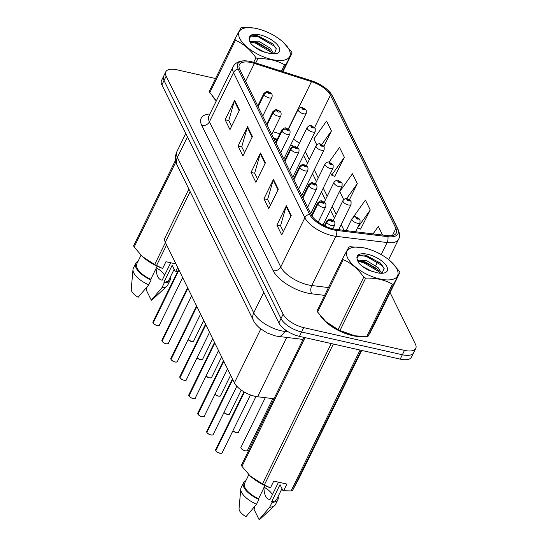 <?xml version="1.0" encoding="UTF-8"?>
<svg xmlns="http://www.w3.org/2000/svg" width="547" height="547" viewBox="0 0 547 547"><rect width="100%" height="100%" fill="white"/><g stroke="black" fill="none" stroke-linecap="round" stroke-linejoin="round"><path stroke-width="0.82" d="M273.979 398.742L257.637 396.753A17.955 7.699 -153.9 0 1 254.977 396.288A17.955 7.699 -153.9 0 1 234.383 382.852L165.31 242.273A17.955 7.699 -153.9 0 1 164.934 237.931L188.879 189.05M293.281 146.343A23.938 10.27 26.1 0 0 290.689 144.982M276.905 139.943L274.006 139.02M352.439 335.619A28.724 12.321 26.1 0 0 362.456 336.535A28.724 12.321 26.1 0 1 352.439 335.619A28.724 12.321 26.1 0 1 320.385 315.722A28.724 12.321 26.1 0 0 352.439 335.619M369.403 333.937A28.724 12.321 26.1 0 0 370.476 332.453A28.724 12.321 26.1 0 0 370.914 331.147A28.724 12.321 26.1 0 1 370.476 332.453A28.724 12.321 26.1 0 1 369.403 333.937M333.082 228.872A19.152 8.212 -153.9 0 1 311.113 214.54L239.771 69.346A19.152 8.212 -153.9 0 1 239.367 64.71A19.152 8.212 -153.9 0 1 254.382 63.418L311.482 81.64A19.152 8.212 -153.9 0 1 330.456 95.151L395.912 228.366A19.152 8.212 -153.9 0 1 396.315 233.001A19.152 8.212 -153.9 0 1 387.132 235.607L335.92 229.371A19.152 8.212 -153.9 0 1 333.082 228.872M333.581 229.89A21.005 9.012 26.1 0 0 336.699 230.437L387.912 236.68A21.005 9.012 26.1 0 0 397.539 228.735L332.084 95.52A21.005 9.012 26.1 0 0 328.152 90.426A21.005 9.012 26.1 0 0 311.27 80.696L254.17 62.474A21.005 9.012 26.1 0 0 248.42 61.12A21.005 9.012 26.1 0 0 238.143 68.977L309.486 214.178A21.005 9.012 26.1 0 0 333.581 229.89M415.754 348.405L411.474 357.143A17.955 7.699 26.1 0 1 400.206 359.126L299.448 336.371A17.955 7.699 26.1 0 1 278.854 322.935L161.891 84.888A17.955 7.699 26.1 0 1 161.509 80.546L163.649 76.177A17.955 7.699 26.1 0 0 164.032 80.518L280.994 318.566A17.955 7.699 26.1 0 0 301.588 332.002L402.346 354.757A17.955 7.699 26.1 0 0 413.614 352.774A17.955 7.699 26.1 0 1 402.346 354.757L301.588 332.002A17.955 7.699 26.1 0 1 280.994 318.566L164.032 80.518A17.955 7.699 26.1 0 1 163.649 76.177L165.789 71.807A17.955 7.699 26.1 0 0 166.172 76.149L283.134 314.197A17.955 7.699 26.1 0 0 303.729 327.632L404.486 350.388A17.955 7.699 26.1 0 0 415.754 348.405A17.955 7.699 26.1 0 0 415.378 344.063L390.066 292.542M231.627 126.241L228.783 120.456L234.369 101.01A4.786 3.781 -26.2 0 1 234.636 100.32L225.118 119.738L229.972 129.612L239.483 110.193L234.636 100.32M228.844 120.579L225.118 119.738M244.571 152.579L241.726 146.794L247.306 127.348A4.786 3.781 -26.2 0 1 247.572 126.658L238.061 146.076L242.916 155.957L252.427 136.538L247.572 126.658M241.788 146.917L238.061 146.076M283.394 231.6L280.556 225.815L286.136 206.369A4.786 3.781 -26.2 0 1 286.402 205.679L276.885 225.097L281.739 234.978L291.25 215.559L286.402 205.679M280.611 225.938L276.885 225.097M270.45 205.262L267.613 199.477L273.192 180.031A4.786 3.781 -26.2 0 1 273.459 179.341L263.948 198.759L268.796 208.633L278.314 189.214L273.459 179.341M267.674 199.6L263.948 198.759M257.514 178.917L254.67 173.139L260.249 153.686A4.786 3.781 -26.2 0 1 260.516 152.996L251.005 172.414L255.859 182.295L265.37 162.876L260.516 152.996M254.731 173.262L251.005 172.414M212.578 96.313A28.724 12.321 26.1 0 0 216.297 100.915A28.724 12.321 26.1 0 1 212.578 96.313M215.559 78.522L177.057 69.825A17.955 7.699 26.1 0 0 165.789 71.807M323.892 146.343L331.427 130.959L326.573 121.078L313.889 138.924L316.795 144.846M360.596 229.104L370.251 209.98L365.403 200.099L353.034 217.487M382.572 235.053L378.339 226.444L373.047 233.89M334.709 176.421L344.371 157.297L339.516 147.423L329.007 162.199M349.437 199.71L357.314 183.642L352.459 173.761L339.769 191.607L343.68 199.566M357.314 183.642L346.641 198.643M357.533 227.75L360.835 229.207M370.251 209.98L357.567 227.825M330.641 173.03L331.68 175.143L334.949 176.524M344.371 157.297L331.68 175.143M331.427 130.959L321.78 144.531M215.723 450.468L215.689 449.607A3.59 1.538 26.1 0 0 215.73 450.393L215.833 450.53M219.805 453.196A3.473 1.491 -153.9 0 1 215.867 450.68L244.447 392.11M324.959 226.034L326.764 222.335A2.995 2.304 -28.9 0 1 330.545 220.427A1.497 0.643 26.1 0 0 332.241 221.514A1.497 0.643 26.1 0 0 333.15 220.988A1.497 0.643 26.1 0 0 331.434 219.867A1.497 0.643 26.1 0 0 330.504 220.359L331.673 220.359L332.371 220.954L330.545 220.427M330.504 220.359A2.995 2.42 156.8 0 0 326.662 222.123A4.485 1.928 -153.9 0 1 326.614 221.145L324.364 225.747M324.788 225.952L326.662 222.123M215.73 450.393L244.318 392.035M359.96 219.703A2.995 2.304 151.1 0 0 359.885 219.545A2.995 2.304 151.1 0 0 358.456 218.561A1.497 0.643 26.1 0 0 356.76 217.48A1.497 0.643 26.1 0 0 355.851 218.007A1.497 0.643 26.1 0 0 357.567 219.121A1.497 0.643 26.1 0 0 358.49 218.636L357.321 218.629L356.623 218.041L358.456 218.561M358.49 218.636A2.995 2.42 -23.2 0 1 360.049 219.88L360.001 222.704A4.485 1.928 -153.9 0 1 357.184 223.197A4.485 1.928 -153.9 0 1 351.94 218.752C353.663 216.838 355.092 216.25 356.227 216.988L359.885 219.545M206.759 432.226L206.725 431.371A3.59 1.538 26.1 0 0 206.766 432.151L206.869 432.287M210.841 434.954A3.473 1.491 -153.9 0 1 206.903 432.445L232.735 379.495M311.968 216.01L317.807 204.099A2.995 2.304 -28.9 0 1 321.581 202.192A1.497 0.643 26.1 0 0 323.277 203.272A1.497 0.643 26.1 0 0 324.186 202.746A1.497 0.643 26.1 0 0 322.47 201.624A1.497 0.643 26.1 0 0 321.547 202.117L322.709 202.123L323.414 202.711L321.581 202.192M321.547 202.117A2.995 2.42 156.8 0 0 317.698 203.881A4.485 1.928 -153.9 0 1 317.657 202.903L311.551 215.354M311.852 215.826L317.698 203.881M206.766 432.151L232.646 379.317M197.802 413.983L197.768 413.129A3.59 1.538 26.1 0 0 197.802 413.908L197.905 414.045M201.884 416.711A3.473 1.491 -153.9 0 1 197.946 414.202L223.771 361.252M302.935 197.905L308.843 185.857A2.995 2.304 -28.9 0 1 312.617 183.949A1.497 0.643 26.1 0 0 314.313 185.03A1.497 0.643 26.1 0 0 315.222 184.503A1.497 0.643 26.1 0 0 313.506 183.389A1.497 0.643 26.1 0 0 312.583 183.874L313.752 183.881L314.45 184.469L312.617 183.949M312.583 183.874A2.995 2.42 156.8 0 0 308.734 185.638A4.485 1.928 -153.9 0 1 308.693 184.66L302.573 197.159M302.833 197.693L308.734 185.638M197.802 413.908L223.682 361.082M188.838 395.748L188.804 394.886A3.59 1.538 26.1 0 0 188.838 395.672L188.941 395.802M192.92 398.476A3.473 1.491 -153.9 0 1 188.982 395.96L214.807 343.01M293.978 179.669L299.879 167.614A2.995 2.304 -28.9 0 1 303.653 165.707A1.497 0.643 26.1 0 0 305.356 166.794A1.497 0.643 26.1 0 0 306.258 166.267A1.497 0.643 26.1 0 0 304.542 165.146A1.497 0.643 26.1 0 0 303.619 165.638L304.788 165.638L305.486 166.233L303.653 165.707M303.619 165.638A2.995 2.42 156.8 0 0 299.777 167.403A4.485 1.928 -153.9 0 1 299.729 166.418L293.609 178.917M293.869 179.45L299.777 167.403M188.838 395.672L214.725 342.839M179.874 377.505L179.84 376.644A3.59 1.538 26.1 0 0 179.881 377.43L179.984 377.567M183.956 380.233A3.473 1.491 -153.9 0 1 180.018 377.717L205.843 324.768M285.014 161.427L290.915 149.372A2.995 2.304 -28.9 0 1 294.696 147.464A1.497 0.643 26.1 0 0 296.392 148.552A1.497 0.643 26.1 0 0 297.301 148.025A1.497 0.643 26.1 0 0 295.585 146.904A1.497 0.643 26.1 0 0 294.655 147.396L295.824 147.396L296.522 147.991L294.696 147.464M294.655 147.396A2.995 2.42 156.8 0 0 290.813 149.16A4.485 1.928 -153.9 0 1 290.765 148.182L284.645 160.674M284.905 161.208L290.813 149.16M179.881 377.43L205.761 324.597M351.003 201.46A2.995 2.304 151.1 0 0 350.921 201.303A2.995 2.304 151.1 0 0 349.492 200.318A1.497 0.643 26.1 0 0 347.796 199.238A1.497 0.643 26.1 0 0 346.887 199.764A1.497 0.643 26.1 0 0 348.603 200.886A1.497 0.643 26.1 0 0 349.526 200.393L348.364 200.387L347.66 199.799L349.492 200.318M349.526 200.393A2.995 2.42 -23.2 0 1 351.092 201.645L351.044 204.462A4.485 1.928 -153.9 0 1 348.227 204.954A4.485 1.928 -153.9 0 1 342.983 200.517C344.706 198.595 346.135 198.007 347.263 198.746L350.921 201.303M342.039 183.224A2.995 2.304 151.1 0 0 341.964 183.06A2.995 2.304 151.1 0 0 340.528 182.083A1.497 0.643 26.1 0 0 338.832 180.995A1.497 0.643 26.1 0 0 337.923 181.522A1.497 0.643 26.1 0 0 339.639 182.643A1.497 0.643 26.1 0 0 340.569 182.151L339.4 182.151L338.702 181.556L340.528 182.083M340.569 182.151A2.995 2.42 -23.2 0 1 342.128 183.402L342.08 186.219A4.485 1.928 -153.9 0 1 339.263 186.718A4.485 1.928 -153.9 0 1 334.019 182.274C335.742 180.36 337.171 179.772 338.306 180.503L341.964 183.06M333.075 164.982A2.995 2.304 151.1 0 0 333 164.818A2.995 2.304 151.1 0 0 331.571 163.84A1.497 0.643 26.1 0 0 329.868 162.753A1.497 0.643 26.1 0 0 328.966 163.286A1.497 0.643 26.1 0 0 330.682 164.401A1.497 0.643 26.1 0 0 331.605 163.909L330.436 163.909L329.738 163.314L331.571 163.84M331.605 163.909A2.995 2.42 -23.2 0 1 333.164 165.16L333.116 167.984A4.485 1.928 -153.9 0 1 330.299 168.476A4.485 1.928 -153.9 0 1 325.055 164.032C326.778 162.117 328.207 161.529 329.342 162.268L333 164.818M396.931 269.069A28.129 12.061 26.1 0 0 390.996 261.63A28.129 12.061 26.1 0 0 362.264 247.552A28.129 12.061 26.1 0 0 347.598 257.931A28.129 12.061 26.1 0 0 379.871 278.977A28.129 12.061 26.1 0 0 396.931 269.069M325.759 321.513A28.129 12.061 26.1 0 0 325.944 321.684A28.129 12.061 26.1 0 0 354.682 335.762A28.129 12.061 26.1 0 0 354.976 335.81L366.702 336.549A32.314 13.86 26.1 0 0 368.022 336.33L374.251 324.829L399.912 272.44A32.314 13.86 26.1 0 0 399.645 271.859A32.314 13.86 26.1 0 0 399.337 271.278L390.996 261.63M342.695 258.485A32.314 13.86 26.1 0 0 342.969 259.059A32.314 13.86 26.1 0 0 343.27 259.647L317.602 312.036A32.314 13.86 26.1 0 1 317.301 311.448A32.314 13.86 26.1 0 1 317.028 310.874L342.695 258.485L348.918 246.984A32.314 13.86 26.1 0 1 350.244 246.765L362.264 247.552M381.587 273.274L378.086 267.633L366.346 260.495L358.312 260.885L358.114 262.075M372.794 271.784L362.49 266.416M380.288 273.233L376.753 268.618L365.594 262.04L362.654 261.336L358.094 261.828M386.927 266.813A16.718 7.173 26.1 0 0 369.321 254.704A16.718 7.173 26.1 0 0 356.979 258.334L358.627 262.854C361.177 265.739 364.671 268.269 369.102 270.45L377.102 272.768A16.718 7.173 26.1 0 0 383.98 273.028A16.718 7.173 26.1 0 0 386.927 266.813M382.175 273.261L384.069 268.187L380.309 262.95L364.405 254.964L358.709 255.299L356.979 258.334M376.651 272.7L377.102 272.768M317.602 312.036L325.752 321.513L338.094 329.567A32.314 13.86 26.1 0 0 339.988 330.518L354.682 335.762M366.702 336.549L392.363 284.16A32.314 13.86 26.1 0 0 393.69 283.941L368.022 336.33M338.094 329.567L363.755 277.179A32.314 13.86 26.1 0 0 365.649 278.122L339.988 330.518M363.755 277.179C358.107 269.008 351.277 263.169 343.27 259.647M392.363 284.16C384.637 279.804 375.727 277.787 365.649 278.122M399.912 272.44L393.69 283.941M380.247 273.233L378.579 271.449L363.16 262.471L358.579 261.548M384.001 267.975L381.594 265.281L366.182 256.311L358.408 255.456M377.553 269.404L363.536 261.705L361.601 261.206M358.408 260.734L357.417 260.707M380.883 263.51L366.558 255.538L363.864 254.888M289.124 49.654A28.129 12.061 26.1 0 0 283.196 42.215A28.129 12.061 26.1 0 0 254.458 28.136A28.129 12.061 26.1 0 0 239.791 38.516A28.129 12.061 26.1 0 0 272.064 59.561A28.129 12.061 26.1 0 0 289.124 49.654M282.977 71.664L292.105 53.025A32.314 13.86 26.1 0 0 291.838 52.444A32.314 13.86 26.1 0 0 291.537 51.862L283.196 42.215M234.889 39.069A32.314 13.86 26.1 0 0 235.162 39.651A32.314 13.86 26.1 0 0 235.463 40.232L209.795 92.621A32.314 13.86 26.1 0 1 209.494 92.04A32.314 13.86 26.1 0 1 209.221 91.458L234.889 39.069L241.111 27.569A32.314 13.86 26.1 0 1 242.437 27.35L254.157 28.088M273.78 53.859L270.28 48.218L258.546 41.087L250.505 41.476L250.307 42.659M264.987 52.368L254.683 47.001M272.488 53.818L268.946 49.203L257.787 42.625L254.847 41.921L250.287 42.413M279.12 47.398A16.718 7.173 26.1 0 0 261.514 35.288A16.718 7.173 26.1 0 0 249.172 38.919L250.82 43.439C253.377 46.324 256.864 48.861 261.295 51.035L269.295 53.353A16.718 7.173 26.1 0 0 276.173 53.62A16.718 7.173 26.1 0 0 279.12 47.398M274.368 53.845L276.269 48.772L272.502 43.534L256.605 35.548L250.902 35.883L249.172 38.919M268.85 53.285L269.295 53.353M209.795 92.621L216.017 100.21M281.411 71.172L284.556 64.744A32.314 13.86 26.1 0 0 285.883 64.525L282.464 71.507M253.712 62.331L255.948 57.763A32.314 13.86 26.1 0 0 257.842 58.714L255.757 62.98M255.948 57.763C250.3 49.592 243.47 43.753 235.463 40.232M284.556 64.744C276.83 60.389 267.921 58.379 257.842 58.714M292.105 53.025L285.883 64.525M272.447 53.818L270.772 52.033L255.353 43.063L250.772 42.133M276.194 48.56L273.787 45.866L258.375 36.895L250.601 36.04M269.746 49.989L255.729 42.29L253.794 41.791M250.601 41.319L249.61 41.292M273.076 44.095L258.752 36.123L256.058 35.473M263.9 487.151C264.119 494.98 266.15 499.11 269.992 499.555L278.505 482.18M272.344 494.755A13.531 5.805 26.1 0 0 264.16 487.288M304.029 337.403L241.398 465.251A32.314 13.86 26.1 0 0 241.972 466.413L250.129 475.89A28.129 12.061 26.1 0 0 250.314 476.061A28.129 12.061 26.1 0 0 269.815 487.63L264.358 484.895A32.314 13.86 26.1 0 1 262.464 483.945L331.243 343.55M250.314 476.061L262.464 483.945M248.83 474.646L244.605 483.281A17.955 7.699 26.1 0 0 258.574 498.679L264.974 485.613M245.856 480.717A19.152 8.212 26.1 0 0 243.524 482.755A19.152 8.212 26.1 0 0 258.929 499.397L258.574 498.679M243.524 482.755L241.152 487.609A19.152 8.212 26.1 0 0 240.789 488.922A19.152 8.212 26.1 0 0 256.55 504.252L258.929 499.397M240.789 488.922L239.053 508.58A11.966 5.135 26.1 0 0 245.986 516.689L256.55 504.252M305.062 337.636L241.972 466.413M361.17 350.306L292.392 490.707L298.621 479.206L361.704 350.429M270.498 487.76L273.76 481.107L286.881 484.068L283.62 490.727L291.072 490.926L360.076 350.059M291.072 490.926A32.314 13.86 26.1 0 0 292.392 490.707M333.362 344.029L264.358 484.895M283.62 490.727L282.936 490.591L280.023 484.649L271.695 501.64A17.955 7.699 26.1 0 0 276.844 499.083L281.972 488.621M271.695 501.64L272.05 502.365A19.152 8.212 26.1 0 0 277.924 499.609A19.152 8.212 26.1 0 0 278.102 496.512M272.05 502.365L269.671 507.219A19.152 8.212 26.1 0 0 274.724 505.551A19.152 8.212 26.1 0 0 275.544 504.464L277.924 499.609M269.671 507.219L259.107 519.65A11.966 5.135 26.1 0 0 260.263 518.973L274.724 505.551M259.107 519.65L254.054 509.366L254.888 506.276M156.093 267.736C156.312 275.565 158.343 279.695 162.185 280.139L170.698 262.765M164.538 275.339A13.531 5.805 26.1 0 0 156.353 267.873M175.566 160.162L133.591 245.835A32.314 13.86 26.1 0 0 134.165 247.005L142.323 256.475A28.129 12.061 26.1 0 0 142.507 256.646A28.129 12.061 26.1 0 0 162.015 268.215L156.551 265.48A32.314 13.86 26.1 0 1 154.657 264.536L165.433 242.526M142.507 256.646L154.657 264.536M141.023 255.237L136.798 263.873A17.955 7.699 26.1 0 0 150.767 279.264L157.174 266.204M138.056 261.302A19.152 8.212 26.1 0 0 135.718 263.346A19.152 8.212 26.1 0 0 151.122 279.989L150.767 279.264M135.718 263.346L133.345 268.201A19.152 8.212 26.1 0 0 132.983 269.514A19.152 8.212 26.1 0 0 148.743 284.843L151.122 279.989M132.983 269.514L131.246 289.172A11.966 5.135 26.1 0 0 138.179 297.274L148.743 284.843M175.895 161.823L134.165 247.005M166.616 244.933L156.551 265.48M177.693 267.476L175.813 271.312L177.686 271.442M175.813 271.312L175.129 271.175L172.216 265.24L163.888 282.231A17.955 7.699 26.1 0 0 169.044 279.667L174.165 269.206M163.888 282.231L164.244 282.949A19.152 8.212 26.1 0 0 170.117 280.194A19.152 8.212 26.1 0 0 170.295 277.097M164.244 282.949L161.864 287.804A19.152 8.212 26.1 0 0 166.917 286.136A19.152 8.212 26.1 0 0 167.738 285.049L170.117 280.194M161.864 287.804L151.3 300.235A11.966 5.135 26.1 0 0 152.456 299.558L166.917 286.136M151.3 300.235L146.247 289.958L147.081 286.86M175.963 263.955L165.953 261.692L162.691 268.351M170.91 359.263L170.876 358.408A3.59 1.538 26.1 0 0 170.917 359.188L171.02 359.324M174.992 361.991A3.473 1.491 -153.9 0 1 171.054 359.482L196.886 306.532M276.05 143.184L281.958 131.136A2.995 2.304 -28.9 0 1 285.732 129.229A1.497 0.643 26.1 0 0 287.428 130.309A1.497 0.643 26.1 0 0 288.337 129.783A1.497 0.643 26.1 0 0 286.621 128.661A1.497 0.643 26.1 0 0 285.698 129.154L286.86 129.16L287.565 129.748L285.732 129.229M285.698 129.154A2.995 2.42 156.8 0 0 281.849 130.918A4.485 1.928 -153.9 0 1 281.808 129.94L275.681 142.432M275.948 142.972L281.849 130.918M170.917 359.188L196.797 306.354M161.953 341.02L161.919 340.166A3.59 1.538 26.1 0 0 161.953 340.952L162.056 341.082M162.035 341.123A3.59 1.538 26.1 0 0 166.11 343.721A3.59 1.538 26.1 0 0 168.367 343.325C168.743 343.68 167.97 343.831 166.056 343.769A3.473 1.491 -153.9 0 1 162.097 341.239L187.922 288.29M267.086 124.942L272.994 112.894A2.995 2.304 -28.9 0 1 276.768 110.986A1.497 0.643 26.1 0 0 278.464 112.067A1.497 0.643 26.1 0 0 279.373 111.54A1.497 0.643 26.1 0 0 277.657 110.426A1.497 0.643 26.1 0 0 276.734 110.918L277.527 111.116M276.734 110.918A2.995 2.42 156.8 0 0 272.885 112.675A4.485 1.928 -153.9 0 1 272.844 111.697L266.724 124.196M266.984 124.73L272.885 112.675M277.548 111.144L276.768 110.986M161.953 340.952L187.833 288.119M152.989 322.785L152.955 321.923A3.59 1.538 26.1 0 0 152.989 322.709L153.092 322.846M157.071 325.513A3.473 1.491 -153.9 0 1 153.133 322.997L178.958 270.047M258.129 106.706L264.03 94.652A2.995 2.304 -28.9 0 1 267.804 92.744A1.497 0.643 26.1 0 0 269.507 93.831A1.497 0.643 26.1 0 0 270.409 93.305A1.497 0.643 26.1 0 0 268.693 92.183A1.497 0.643 26.1 0 0 267.77 92.675L268.939 92.675L269.637 93.27L267.804 92.744M267.77 92.675A2.995 2.42 156.8 0 0 263.928 94.44A4.485 1.928 -153.9 0 1 263.88 93.462L257.76 105.954M258.02 106.487L263.928 94.44M152.989 322.709L178.876 269.876M324.111 146.74A2.995 2.304 151.1 0 0 324.036 146.582A2.995 2.304 151.1 0 0 322.607 145.598A1.497 0.643 26.1 0 0 320.911 144.517A1.497 0.643 26.1 0 0 320.002 145.044A1.497 0.643 26.1 0 0 321.718 146.165A1.497 0.643 26.1 0 0 322.641 145.673L321.472 145.666L320.774 145.078L322.607 145.598M322.641 145.673A2.995 2.42 -23.2 0 1 324.2 146.917L324.152 149.741A4.485 1.928 -153.9 0 1 321.335 150.234A4.485 1.928 -153.9 0 1 316.091 145.789C317.814 143.875 319.243 143.287 320.378 144.025L324.036 146.582M315.154 128.497A2.995 2.304 151.1 0 0 315.072 128.34A2.995 2.304 151.1 0 0 313.643 127.355A1.497 0.643 26.1 0 0 311.947 126.275A1.497 0.643 26.1 0 0 311.038 126.801A1.497 0.643 26.1 0 0 312.754 127.923A1.497 0.643 26.1 0 0 313.677 127.43L312.515 127.43L311.811 126.836L313.643 127.355M313.677 127.43A2.995 2.42 -23.2 0 1 315.243 128.682L315.195 131.499A4.485 1.928 -153.9 0 1 312.371 131.998A4.485 1.928 -153.9 0 1 307.134 127.554C308.857 125.632 310.286 125.044 311.414 125.783L315.072 128.34M306.19 110.262A2.995 2.304 151.1 0 0 306.108 110.097A2.995 2.304 151.1 0 0 304.679 109.12A1.497 0.643 26.1 0 0 302.983 108.032A1.497 0.643 26.1 0 0 302.074 108.559A1.497 0.643 26.1 0 0 303.79 109.68A1.497 0.643 26.1 0 0 304.713 109.188L303.551 109.188L302.853 108.593L304.679 109.12M304.713 109.188A2.995 2.42 -23.2 0 1 306.279 110.439L306.231 113.256A4.485 1.928 -153.9 0 1 303.414 113.755A4.485 1.928 -153.9 0 1 298.17 109.311C299.893 107.397 301.322 106.809 302.457 107.54L306.108 110.097M286.703 337.424L257.637 396.753M260.762 329.007L234.383 382.852M190.137 191.6L165.31 242.273M324.617 295.38L311.886 293.835A29.921 12.834 -153.9 0 1 273.124 270.662L201.788 125.468A5.983 4.725 153.8 0 0 209.412 121.796L280.755 266.998A23.938 10.27 26.1 0 0 308.214 284.905A23.938 10.27 26.1 0 0 311.763 285.527L328.446 287.565M201.788 125.468A29.921 12.834 -153.9 0 1 209.918 113.947M208.906 116.005A23.938 10.27 26.1 0 0 209.412 121.796L233.528 72.566A23.938 10.27 -153.9 0 1 233.022 66.782L208.879 116.06M397.539 228.735A5.983 4.725 153.8 0 1 398.189 229.665C399.85 233.945 399.973 237.152 398.572 239.278A23.938 10.27 -153.9 0 1 387.091 242.54L335.879 236.304A23.938 10.27 -153.9 0 1 332.33 235.682A23.938 10.27 -153.9 0 1 304.87 217.768A5.983 4.725 -26.2 0 1 309.486 214.178M336.699 230.437A5.983 3.405 -83.1 0 1 335.879 236.304L311.763 285.527A5.983 3.405 96.9 0 0 311.886 293.835M332.084 95.52A5.983 4.725 -26.2 0 1 332.733 96.45L398.189 229.665M381.191 254.581L387.091 242.54A5.983 3.405 -83.1 0 0 387.912 236.68M238.143 68.977A5.983 4.725 153.8 0 0 233.528 72.566L304.87 217.768L280.755 266.998A5.983 4.725 153.8 0 1 273.124 270.662M166.172 76.149L161.891 84.888M283.134 314.197L278.854 322.935M303.729 327.632L299.448 336.371M404.486 350.388L400.206 359.126M377.956 261.192L375.796 265.603M374.934 267.36L374.558 268.126M330.456 95.151L314.559 127.608M299.373 143.389A19.152 8.212 26.1 0 0 293.493 139.259M311.482 81.64L288.228 129.113M254.382 63.418L245.63 81.277M279.879 133.865L273.049 131.683M395.912 228.366L392.411 235.518M344.015 230.355L341.184 224.591M336.173 214.403L332.22 206.349M327.215 196.161L323.256 188.106M318.251 177.919L314.293 169.864M309.287 159.683L305.335 151.628M303.551 155.259A10.769 8.513 153.8 0 0 303.838 155.922L303.517 155.334M260.249 153.686L265.069 163.491M273.192 180.031L278.006 189.836M286.136 206.369L290.949 216.174M247.306 127.348L252.126 137.153M234.369 101.01L239.183 110.815M187.443 136.9L177.372 157.468A11.966 9.456 153.8 0 0 177.119 165.119C174.937 160.647 174.855 156.168 176.866 151.676A23.938 10.27 26.1 0 0 177.372 157.468L253.726 312.877A23.938 10.27 26.1 0 0 281.185 330.785A23.938 10.27 26.1 0 0 284.734 331.414L285.445 329.964M263.804 292.31L253.726 312.877A11.966 9.456 153.8 0 0 253.48 320.528L177.119 165.119M303.045 339.413L278.279 336.398A11.966 6.803 -83.1 0 0 284.734 331.414L288.317 331.844M215.812 450.564A3.59 1.538 26.1 0 0 219.887 453.162A3.59 1.538 26.1 0 0 222.137 452.766C222.513 453.121 221.747 453.272 219.826 453.217C217.774 452.547 216.434 451.692 215.812 450.646M221.364 453.251A3.473 1.491 -153.9 0 1 219.853 453.21M332.849 228.817L334.675 225.09A4.485 1.928 -153.9 0 1 331.858 225.59A4.485 1.928 -153.9 0 1 326.764 222.335M241.015 447.22A3.59 1.538 26.1 0 0 245.213 450.776A3.59 1.538 26.1 0 0 247.463 450.379C247.839 450.735 247.066 450.885 245.152 450.824C240.078 448.93 240.837 447.022 241.015 447.22L265.288 397.683M245.131 450.81A3.473 1.491 -153.9 0 1 241.111 448.13M246.69 450.858A3.473 1.491 -153.9 0 1 245.179 450.817M206.848 432.321A3.59 1.538 26.1 0 0 210.923 434.927A3.59 1.538 26.1 0 0 213.18 434.53C213.556 434.886 212.783 435.029 210.862 434.974C208.81 434.311 207.477 433.45 206.848 432.403M212.4 435.009A3.473 1.491 -153.9 0 1 210.896 434.968M318.238 222.109L325.711 206.848A4.485 1.928 -153.9 0 1 322.894 207.347A4.485 1.928 -153.9 0 1 317.807 204.099M197.884 414.086A3.59 1.538 26.1 0 0 201.959 416.684A3.59 1.538 26.1 0 0 204.216 416.288C204.592 416.643 203.819 416.793 201.905 416.732C199.853 416.069 198.513 415.207 197.884 414.161M203.436 416.766A3.473 1.491 -153.9 0 1 201.932 416.725M307.578 207.34L316.754 188.612A4.485 1.928 -153.9 0 1 313.937 189.105A4.485 1.928 -153.9 0 1 308.843 185.857M188.927 395.843A3.59 1.538 26.1 0 0 193.002 398.442A3.59 1.538 26.1 0 0 195.252 398.045C195.628 398.401 194.855 398.551 192.941 398.496C190.889 397.826 189.549 396.972 188.927 395.919M194.479 398.531A3.473 1.491 -153.9 0 1 192.968 398.483M298.614 189.105L307.79 170.37A4.485 1.928 -153.9 0 1 304.973 170.862A4.485 1.928 -153.9 0 1 299.879 167.614M179.963 377.601A3.59 1.538 26.1 0 0 184.038 380.199A3.59 1.538 26.1 0 0 186.288 379.809C186.664 380.165 185.898 380.309 183.977 380.254C181.925 379.584 180.585 378.729 179.963 377.683M185.515 380.288A3.473 1.491 -153.9 0 1 184.004 380.247M289.65 170.862L298.826 152.128A4.485 1.928 -153.9 0 1 296.009 152.627A4.485 1.928 -153.9 0 1 290.915 149.372M232.899 430.81A3.59 1.538 26.1 0 0 236.249 432.533A3.59 1.538 26.1 0 0 238.506 432.137C238.875 432.492 238.109 432.643 236.195 432.588L232.872 430.865A3.473 1.491 -153.9 0 0 236.167 432.568M237.726 432.622A3.473 1.491 -153.9 0 1 236.222 432.574M223.935 412.568A3.59 1.538 26.1 0 0 227.285 414.298A3.59 1.538 26.1 0 0 229.542 413.901C229.918 414.257 229.145 414.4 227.231 414.346A3.473 1.491 -153.9 0 0 228.762 414.38M227.21 414.325A3.473 1.491 -153.9 0 1 223.914 412.609M214.971 394.325A3.59 1.538 26.1 0 0 218.328 396.055A3.59 1.538 26.1 0 0 220.578 395.659C220.954 396.014 220.181 396.165 218.267 396.103A3.473 1.491 -153.9 0 1 214.95 394.366M219.805 396.137A3.473 1.491 -153.9 0 1 218.294 396.096M170.999 359.358A3.59 1.538 26.1 0 0 175.074 361.964A3.59 1.538 26.1 0 0 177.331 361.567C177.707 361.923 176.934 362.073 175.013 362.011C172.961 361.348 171.628 360.487 170.999 359.441M176.551 362.046A3.473 1.491 -153.9 0 1 175.047 362.005M280.686 152.62L289.862 133.892A4.485 1.928 -153.9 0 1 287.045 134.384A4.485 1.928 -153.9 0 1 281.958 131.136M167.587 343.803A3.473 1.491 -153.9 0 1 166.083 343.762M271.729 134.384L280.905 115.649A4.485 1.928 -153.9 0 1 278.088 116.142A4.485 1.928 -153.9 0 1 272.994 112.894M153.078 322.88A3.59 1.538 26.1 0 0 157.153 325.479A3.59 1.538 26.1 0 0 159.403 325.082C159.779 325.438 159.006 325.588 157.092 325.533C155.04 324.863 153.7 324.009 153.071 322.962M158.63 325.568A3.473 1.491 -153.9 0 1 157.119 325.52M262.765 116.142L271.941 97.407A4.485 1.928 -153.9 0 1 269.124 97.899A4.485 1.928 -153.9 0 1 264.03 94.652M206.014 376.083A3.59 1.538 26.1 0 0 209.364 377.813A3.59 1.538 26.1 0 0 211.614 377.416C211.99 377.772 211.217 377.922 209.303 377.861L205.987 376.145A3.473 1.491 -153.9 0 0 209.282 377.847M210.841 377.895A3.473 1.491 -153.9 0 1 209.33 377.854M197.05 357.847A3.59 1.538 26.1 0 0 200.4 359.57A3.59 1.538 26.1 0 0 202.657 359.174C203.026 359.529 202.26 359.68 200.339 359.625L197.023 357.902M200.318 359.605A3.473 1.491 -153.9 0 1 197.029 357.888M201.877 359.659A3.473 1.491 -153.9 0 1 200.373 359.611M188.086 339.605A3.59 1.538 26.1 0 0 191.436 341.335A3.59 1.538 26.1 0 0 193.693 340.938C194.069 341.294 193.296 341.444 191.382 341.383L188.059 339.66A3.473 1.491 -153.9 0 0 191.361 341.362M192.913 341.417A3.473 1.491 -153.9 0 1 191.409 341.376M328.152 90.426L332.733 96.45M248.42 61.12C240.967 60.033 235.832 61.92 233.022 66.782M398.572 239.278L388.623 259.593M384.199 268.611L381.922 273.268M340.179 229.89L339.379 228.263M334.374 218.075L330.422 210.021M325.417 199.833L321.458 191.778M316.453 181.597L312.494 173.543M307.489 163.355L303.838 155.922M293.445 146.322L290.799 144.757M277.24 139.253L273.541 138.076M278.279 336.398L275.319 335.879L267.244 333L259.975 328.378C256.269 325 254.102 322.381 253.48 320.528M176.866 151.676L185.775 133.495M222.137 452.766L250.471 394.934M334.675 225.09C335.612 220.55 333.376 220.769 330.901 219.374C330.333 218.574 328.904 219.162 326.614 221.145M215.689 449.607L243.989 391.843M346.135 230.615L351.94 218.752M355.564 231.764L360.001 222.704M247.463 450.379L272.83 398.606M213.18 434.53L236.824 386.264M325.711 206.848C326.648 202.308 324.412 202.527 321.937 201.132C321.369 200.332 319.94 200.92 317.657 202.903M206.725 431.371L232.434 378.893M204.216 416.288L227.477 368.801M316.754 188.612C317.684 184.072 315.448 184.291 312.98 182.896C312.405 182.089 310.976 182.677 308.693 184.66M197.768 413.129L223.477 360.651M195.252 398.045L218.52 350.559M307.79 170.37C308.72 165.83 306.484 166.049 304.016 164.654C303.448 163.847 302.019 164.435 299.729 166.418M188.804 394.886L214.513 342.408M186.288 379.809L209.556 332.316M298.826 152.128C299.763 147.587 297.527 147.806 295.052 146.411C294.484 145.611 293.055 146.199 290.765 148.182M179.84 376.644L205.549 324.173M333.219 220.441L342.983 200.517M338.675 229.706L351.044 204.462M238.506 432.137L255.969 396.493M223.908 412.623L227.231 414.346M324.255 202.205L334.019 182.274M323.045 225.077L342.08 186.219M229.542 413.901L241.22 390.059M214.944 394.38L218.267 396.103M315.291 183.963L325.055 164.032M310.71 213.72L333.116 167.984M220.578 395.659L230.615 375.18M357.902 261.719L358.271 260.96M250.095 42.304L250.464 41.551M177.331 361.567L200.592 314.081M289.862 133.892C290.799 129.352 288.563 129.571 286.088 128.176C285.52 127.369 284.091 127.957 281.808 129.94M170.876 358.408L196.585 305.93M168.367 343.325L191.628 295.838M280.905 115.649C281.835 111.109 279.599 111.328 277.124 109.933C276.556 109.126 275.127 109.715 272.844 111.697M161.919 340.166L187.628 287.688M166.056 343.769C164.004 343.106 162.664 342.244 162.035 341.198M159.403 325.082L182.671 277.596M271.941 97.407C272.871 92.867 270.635 93.086 268.167 91.691C267.599 90.884 266.17 91.479 263.88 93.462M152.955 321.923L178.664 269.445M306.327 165.72L316.091 145.789M301.746 195.477L324.152 149.741M211.614 377.416L221.651 356.938M297.37 147.478L307.134 127.554M292.782 177.242L315.195 131.499M202.657 359.174L212.687 338.696M288.406 129.242L298.17 109.311M283.825 158.999L306.231 113.256M193.693 340.938L203.723 320.453"/></g></svg>
